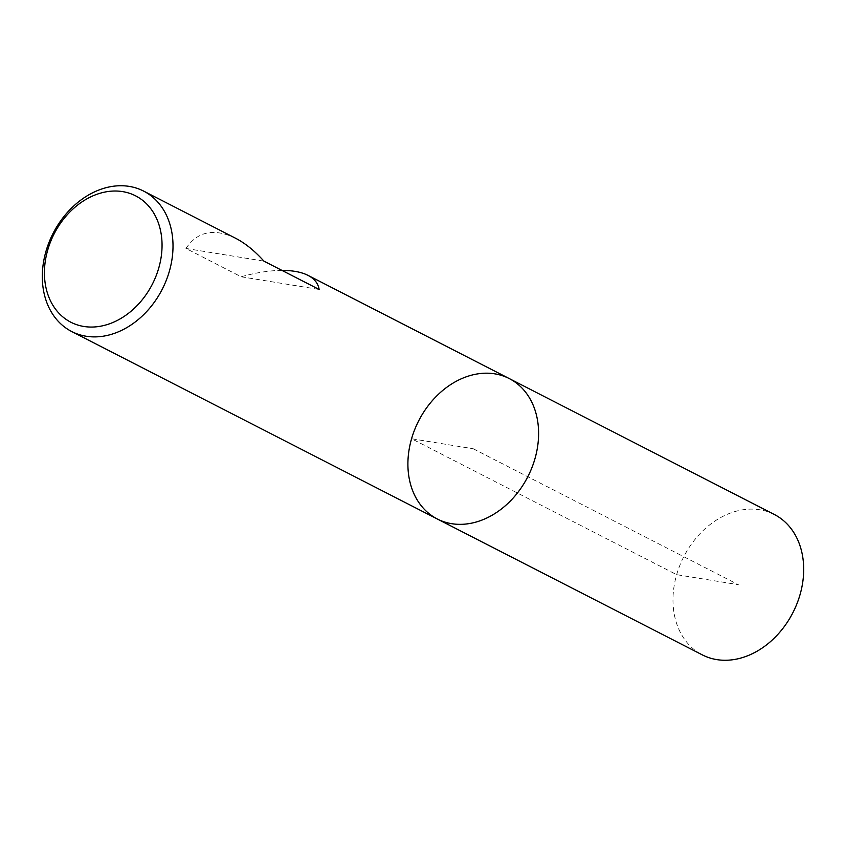 <?xml version="1.0" encoding="UTF-8"?>
<svg xmlns="http://www.w3.org/2000/svg" width="846" height="846" viewBox="0 0 846 846"><rect width="100%" height="100%" fill="white"/><g stroke="black" fill="none" stroke-linecap="round" stroke-linejoin="round"><path stroke-width="0.63" stroke-dasharray="4.23 3.17" d="M437.255 518.968A78.889 61.314 117.1 0 1 411.568 438.736A78.889 61.314 117.1 0 1 509.25 378.564M281.982 270.403C269.715 270.466 256.116 272.592 241.173 276.779L185.951 248.46C197.499 231.36 214.038 227.944 235.558 238.234M185.951 248.46L263.91 261.139M241.173 276.779L319.132 289.459M774.333 514.484A78.889 61.314 -62.9 0 0 683.78 556.71A78.889 61.314 -62.9 0 0 702.339 654.889M473.252 448.771L738.336 584.681L676.652 574.656L411.568 438.736L473.252 448.771"/><path stroke-width="1.27" d="M45.98 251.283A78.889 61.314 117.1 0 1 143.661 191.111A78.889 61.314 117.1 0 1 162.221 289.29A78.889 61.314 117.1 0 1 71.667 331.516A78.889 61.314 117.1 0 1 45.98 251.283M437.255 518.968L702.339 654.889A78.889 61.314 -62.9 0 0 800.02 594.717A78.889 61.314 -62.9 0 0 774.333 514.484L509.25 378.564A78.889 61.314 117.1 0 1 527.809 476.742A78.889 61.314 117.1 0 1 437.255 518.968A78.889 61.314 -62.9 0 0 534.936 458.796A78.889 61.314 -62.9 0 0 509.25 378.564A78.889 61.314 -62.9 0 0 418.696 420.79A78.889 61.314 -62.9 0 0 437.255 518.968L71.667 331.516M143.661 191.111L235.558 238.234C245.245 243.246 254.699 250.881 263.91 261.139L319.132 289.459C318.159 283.421 314.458 278.736 308.007 275.373C301.472 272.074 292.801 270.413 281.982 270.403M47.725 250.025A71.001 55.18 -62.9 0 0 114.147 321.945A71.001 55.18 -62.9 0 0 147.849 205.187A71.001 55.18 -62.9 0 0 47.725 250.025M509.25 378.564L308.007 275.373"/></g></svg>
